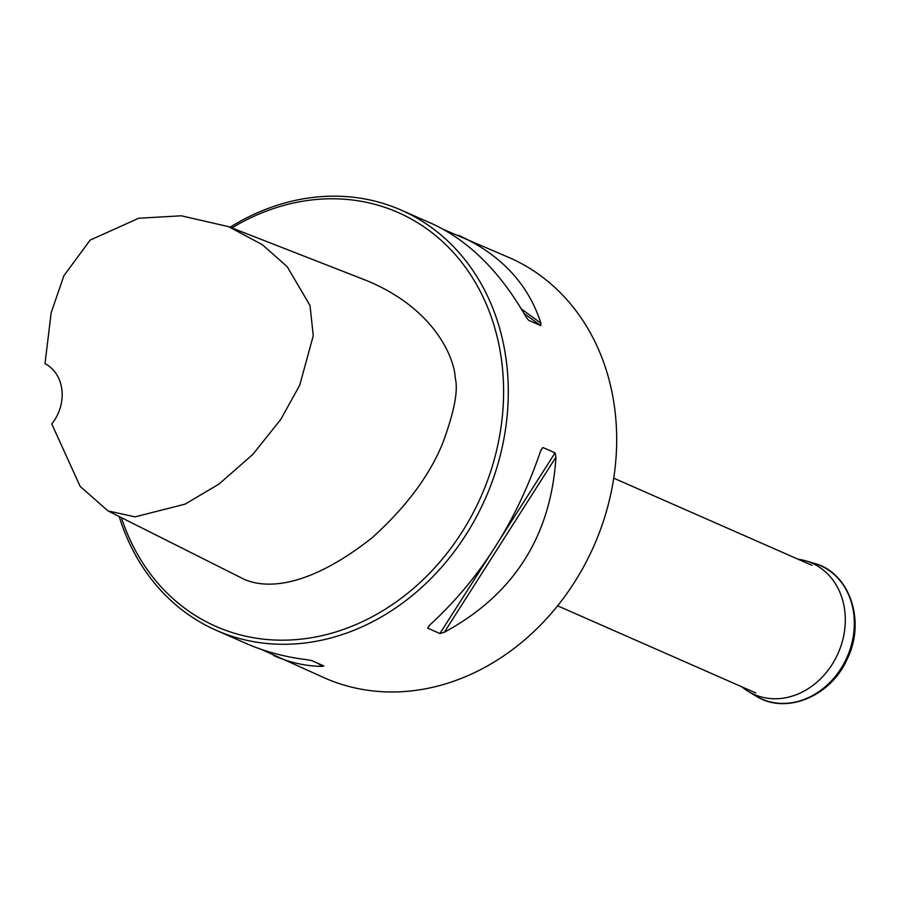 <?xml version="1.0" encoding="UTF-8"?>
<svg xmlns="http://www.w3.org/2000/svg" width="900" height="900" viewBox="0 0 900 900"><rect width="100%" height="100%" fill="white"/><g stroke="black" fill="none" stroke-linecap="round" stroke-linejoin="round"><path stroke-width="1.35" d="M261.259 649.373L324.799 678.038A229.556 193.174 -66.3 0 0 594.023 545.659A229.556 193.174 -66.3 0 0 509.591 257.771L443.711 229.534M45 363.656L51.176 312.716L63.889 275.749L90.157 240.109L138.701 218.239L181.305 215.797L228.589 226.654L262.238 244.609L287.156 266.636L310.005 305.505L313.267 335.689L299.745 385.144L280.755 419.49L252.731 454.478L219.015 484.054L185.13 504.124L135.045 516.87L108.022 510.93L80.156 486.394L51.761 423.934A40.174 33.806 113.7 0 0 45 363.656M108.022 510.93L241.031 577.721C257.119 586.609 299.025 595.192 371.812 538.009C405.72 507.555 429.345 475.954 442.688 443.216C454.264 411.986 458.438 390.285 455.231 378.101C454.68 359.291 435.769 309.308 367.009 280.721L228.589 226.654M121.399 517.646A226.114 190.271 -66.3 0 0 331.065 633.352A226.114 190.271 -66.3 0 0 497.115 336.668A226.114 190.271 -66.3 0 0 231.874 227.936M230.051 227.227A229.556 193.174 113.7 0 1 284.423 203.107A229.556 193.174 113.7 0 1 401.175 210.105A229.556 193.174 113.7 0 1 505.091 431.989A229.556 193.174 113.7 0 1 333.135 637.357A229.556 193.174 113.7 0 1 216.382 630.371A229.556 193.174 113.7 0 1 119.216 516.555M273.757 655.594C289.834 662.636 305.966 666.225 322.155 666.383L323.865 665.944L311.636 660.566L306.979 659.711C285.007 657.011 264.814 651.634 246.42 643.579L216.382 630.371M427.68 628.155L439.897 633.521L444.33 632.261C513.754 594.607 550.969 536.231 555.952 457.144L555.064 452.869L542.846 447.491L540.776 450.473C516.836 521.224 479.621 579.589 429.154 625.59L427.68 628.155L429.525 625.264M401.175 210.105L431.213 223.312C468.293 240.176 499.804 271.249 525.757 316.519L528.57 320.254L540.799 325.631L540.923 323.19C528.131 283.702 500.67 254.407 458.561 235.328M798.053 559.204A71.741 60.367 113.7 0 1 805.658 560.824A71.741 60.367 113.7 0 1 838.226 653.04A71.741 60.367 113.7 0 1 748.249 691.38A71.741 60.367 113.7 0 1 741.915 686.857M540.923 323.19L521.336 308.936M540.799 325.631L523.969 313.391M444.33 632.261L555.952 457.144M439.897 633.521L489.026 556.47M500.738 538.087L555.064 452.869M540.608 450.99L542.846 447.491M317.993 663.356L322.155 666.383M805.658 560.824L814.05 563.276A72.866 61.324 113.7 0 1 847.136 656.966A72.866 61.324 113.7 0 1 755.73 695.903L748.249 691.38M557.606 605.812L755.809 692.966M613.732 478.159L811.935 565.312M814.05 563.276C849.893 572.434 866.317 621.742 846.844 659.779C830.216 696.96 785.295 715.072 755.73 695.903"/></g></svg>
